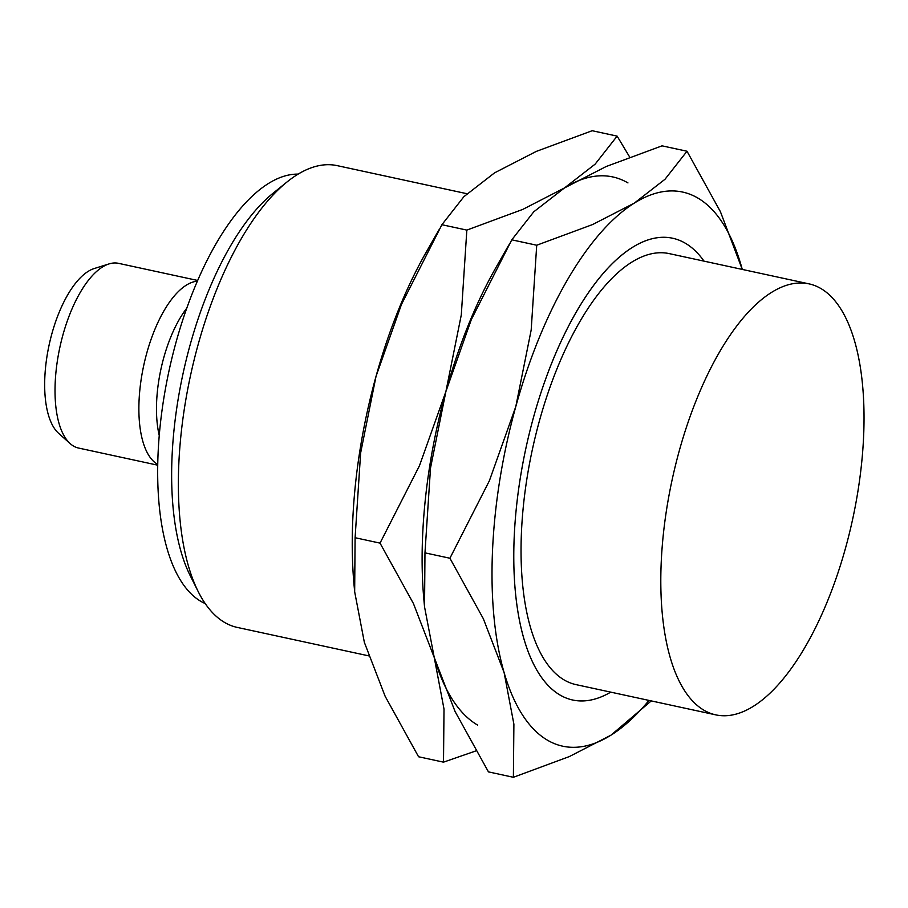 <?xml version="1.0" encoding="UTF-8"?>
<svg xmlns="http://www.w3.org/2000/svg" width="908" height="908" viewBox="0 0 908 908"><rect width="100%" height="100%" fill="white"/><g stroke="black" fill="none" stroke-linecap="round" stroke-linejoin="round"><path stroke-width="1.36" d="M809.062 283.875L669.298 253.627A220.485 92.389 102.2 0 0 535.743 434.955A220.485 92.389 102.2 0 0 564.186 679.967A220.485 92.389 102.2 0 0 576.024 684.621L715.776 714.868A220.485 92.389 102.2 0 0 849.332 533.541A220.485 92.389 102.2 0 0 820.889 288.528A220.485 92.389 102.2 0 0 809.062 283.875A220.485 92.389 102.2 0 0 675.507 465.202A220.485 92.389 102.2 0 0 703.95 710.215A220.485 92.389 102.2 0 0 715.776 714.868M466.973 193.722L337.209 165.642A236.228 98.983 102.2 0 0 286.928 182.043A236.228 98.983 102.2 0 0 190.498 375.594A236.228 98.983 102.2 0 0 198.262 591.698A236.228 98.983 102.2 0 0 224.594 622.434A236.228 98.983 102.2 0 0 237.272 627.417L368.603 655.837M685.313 243.219A236.228 98.983 102.2 0 0 672.635 238.237A236.228 98.983 102.2 0 0 529.534 432.514A236.228 98.983 102.2 0 0 560.009 695.029A236.228 98.983 102.2 0 0 572.687 700.011A236.228 98.983 102.2 0 0 610.755 692.134A236.228 98.983 102.2 0 1 560.009 695.029A236.228 98.983 102.2 0 1 533.677 664.293A236.228 98.983 102.2 0 1 525.914 448.189A236.228 98.983 102.2 0 1 622.343 254.637A236.228 98.983 102.2 0 1 685.313 243.219A236.228 98.983 102.2 0 1 704.029 261.152A236.228 98.983 102.2 0 0 685.313 243.219M286.928 182.043L272.968 193.313A220.485 92.389 102.2 0 0 182.962 373.96A220.485 92.389 102.2 0 0 190.215 575.661L198.262 591.698M298.153 174.109A220.485 92.389 102.2 0 0 170.227 365.345A220.485 92.389 102.2 0 0 200.816 601.323A220.485 92.389 102.2 0 0 205.208 603.559M186.81 308.13A86.623 36.297 102.2 0 0 159.241 435.488M197.388 281.174A94.489 39.6 102.2 0 0 143.827 364.993A94.489 39.6 102.2 0 0 157.368 464.204A94.489 39.6 102.2 0 0 157.731 464.408M197.694 280.47L118.551 263.343A94.489 39.6 102.2 0 0 109.085 263.899A94.489 39.6 102.2 0 0 59.871 347.321A94.489 39.6 102.2 0 0 70.188 443.626A94.489 39.6 102.2 0 0 73.503 446.055A94.489 39.6 102.2 0 0 78.576 448.053L157.72 465.18M109.085 263.899L94.239 268.53A86.623 36.297 102.2 0 0 49.111 344.995A86.623 36.297 102.2 0 0 58.577 433.275L70.188 443.626M648.993 700.409A283.478 118.789 102.2 0 1 610.993 735.151A283.478 118.789 102.2 0 1 547.479 740.202A283.478 118.789 102.2 0 1 504.122 672.624A283.478 118.789 102.2 0 1 515.789 406.602A283.478 118.789 102.2 0 1 634.329 203.097A283.478 118.789 102.2 0 1 697.843 198.046A283.478 118.789 102.2 0 1 741.2 265.624A283.478 118.789 102.2 0 1 742.267 269.426L720.407 211.678L687.004 151.239L665.008 179.262L634.329 203.097L592.618 224.537L536.719 245.228L531.18 330.013L515.789 406.602L489.367 480.797L449.914 558.238L483.317 618.677L504.122 672.624L513.894 724.187L513.383 777.282L569.282 756.591L610.993 735.151L651.263 700.897M424.967 552.847L430.506 468.063L445.907 391.473A283.478 118.789 102.2 0 0 423.945 600.392L424.547 606.896L424.967 552.847L449.914 558.238M513.383 777.282L488.447 771.879L455.044 711.452L434.24 657.505L424.547 606.896M508.821 244.978L496.006 267.44A283.478 118.789 102.2 0 0 445.907 391.473L471.309 319.616L511.783 239.826L533.768 211.802L564.447 187.967L606.158 166.527L662.057 145.847L687.004 151.239M511.783 239.826L536.719 245.228M629.698 157.084L617.122 136.121L595.137 164.144L564.447 187.967L522.736 209.419L466.837 230.099L461.298 314.883L445.907 391.473L419.485 465.679L380.032 543.12L413.435 603.548L434.24 657.505L444.012 709.069L443.501 762.153L475.871 750.916M355.096 537.718L360.635 452.933L376.026 376.355A283.478 118.789 102.2 0 0 354.075 585.274L354.665 591.766L355.096 537.718L380.032 543.12M443.501 762.153L418.565 756.761L385.162 696.322L364.358 642.376L354.665 591.766M438.939 229.86L426.136 252.311A283.478 118.789 102.2 0 0 376.026 376.355L401.438 304.498L441.901 224.707L463.886 196.684L494.565 172.849L536.276 151.409L592.175 130.718L617.122 136.121M627.961 182.917A283.478 118.789 102.2 0 0 564.447 187.967M501.216 258.576A283.478 118.789 102.2 0 0 445.907 391.473A283.478 118.789 102.2 0 0 424.297 603.979M434.24 657.505A283.478 118.789 102.2 0 0 477.608 725.083M441.901 224.707L466.837 230.099"/></g></svg>
